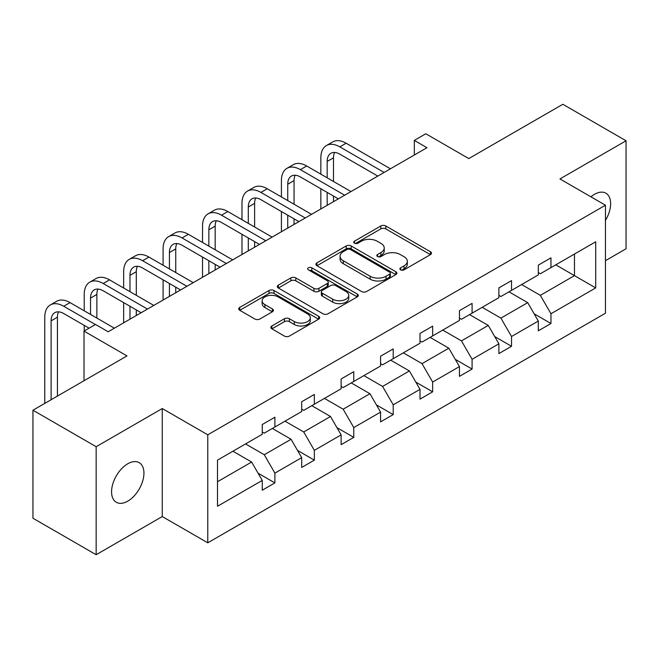 <?xml version="1.0" encoding="UTF-8"?>
<svg xmlns="http://www.w3.org/2000/svg" width="659" height="659" viewBox="0 0 659 659"><rect width="100%" height="100%" fill="white"/><g stroke="black" fill="none" stroke-linecap="round" stroke-linejoin="round"><path stroke-width="0.99" d="M400.614 269.844A2.455 1.417 0 0 0 404.082 269.844L430.451 254.621A3.509 2.026 0 0 0 431.48 253.188A3.509 2.026 0 0 0 430.451 251.754L385.787 225.971A3.509 2.026 0 0 0 380.82 225.971L354.451 241.186A2.455 1.417 0 0 0 353.735 242.191A2.455 1.417 0 0 0 354.451 243.196A2.455 1.417 0 0 0 357.928 243.196L361.338 241.227A11.228 6.483 0 0 1 377.22 241.227L380.943 243.377A11.228 6.483 0 0 1 384.238 247.957A11.228 6.483 0 0 1 380.943 252.545L377.533 254.514A2.455 1.417 0 0 0 376.816 255.519A2.455 1.417 0 0 0 377.533 256.516A2.455 1.417 0 0 0 381.009 256.516L384.419 254.547A11.228 6.483 0 0 1 400.301 254.547L404.025 256.697A11.228 6.483 0 0 1 407.311 261.285A11.228 6.483 0 0 1 404.025 265.865L400.614 267.834A2.455 1.417 0 0 0 399.889 268.839A2.455 1.417 0 0 0 400.614 269.844L400.614 267.834M127.755 501.153A22.884 13.213 120 0 0 142.706 480.988A22.884 13.213 120 0 0 139.197 462.651A22.884 13.213 120 0 0 127.755 463.779A22.884 13.213 120 0 0 112.804 483.945A22.884 13.213 120 0 0 116.313 502.282A22.884 13.213 120 0 0 127.755 501.153M605.448 220.378A22.884 13.213 120 0 0 605.893 193.211A22.884 13.213 120 0 0 594.451 194.339A22.884 13.213 120 0 0 590.917 196.827M605.448 260.684L626.05 248.781L626.05 140.771L562.844 104.279L468.796 158.58L425.821 133.769L414.322 140.408L414.322 155.005M96.156 554.721L162.262 516.549L162.262 408.539L96.156 446.703L96.156 554.721L32.95 518.229L32.95 410.219L126.998 355.918L84.014 331.106L84.014 380.729M96.156 446.703L32.95 410.219M271.879 325.966A3.509 2.026 0 0 0 270.857 327.399A3.509 2.026 0 0 0 271.879 328.833L284.416 336.074A3.509 2.026 0 0 0 289.375 336.074L318.659 319.162A3.509 2.026 0 0 0 319.689 317.729A3.509 2.026 0 0 0 318.659 316.295L273.987 290.512A3.509 2.026 0 0 0 269.029 290.512L239.744 307.415A3.509 2.026 0 0 0 238.715 308.849A3.509 2.026 0 0 0 239.744 310.282L254.885 319.022A3.509 2.026 0 0 0 259.844 319.022L272.381 311.789A3.509 2.026 0 0 0 273.403 310.356A3.509 2.026 0 0 0 272.381 308.923L264.869 304.59A9.391 5.42 0 0 1 262.125 300.751A9.391 5.42 0 0 1 267.916 295.751A9.391 5.42 0 0 1 278.147 296.921L307.555 313.898A9.391 5.42 0 0 1 310.307 317.729A9.391 5.42 0 0 1 304.507 322.737A9.391 5.42 0 0 1 294.276 321.567L289.375 318.734A3.509 2.026 0 0 0 284.416 318.734L271.879 325.966L271.879 328.833M84.014 331.106L95.522 324.467L108.158 331.765L426.958 147.707L414.322 140.408M162.262 408.539L207.774 434.808L605.448 205.213L605.448 313.223L207.774 542.818L207.774 434.808M626.05 140.771L559.936 178.943L605.448 205.213M361.593 291.517A3.509 2.026 0 0 0 366.552 291.517L395.837 274.605A3.509 2.026 0 0 0 396.866 273.172A3.509 2.026 0 0 0 395.837 271.739L351.165 245.955A3.509 2.026 0 0 0 346.206 245.955L316.921 262.859A3.509 2.026 0 0 0 315.892 264.292A3.509 2.026 0 0 0 316.921 265.725L361.593 291.517M309.343 270.371A2.455 1.417 0 0 1 311.839 270.725L311.839 267.801L357.244 294.021A3.509 2.026 0 0 1 358.274 295.454A3.509 2.026 0 0 1 357.244 296.888L327.968 313.791A3.509 2.026 0 0 1 323.001 313.791L278.337 287.999L278.337 285.141A3.509 2.026 0 0 0 277.307 286.574A3.509 2.026 0 0 0 278.337 287.999M278.337 285.141L290.866 277.9A3.509 2.026 0 0 1 295.825 277.9L313.948 288.362A3.509 2.026 0 0 0 318.907 288.362L327.218 283.559A3.509 2.026 0 0 0 328.248 282.126A3.509 2.026 0 0 0 327.218 280.693L308.363 269.811A2.455 1.417 0 0 1 307.638 268.806A2.455 1.417 0 0 1 309.162 267.496A2.455 1.417 0 0 1 311.839 267.801M217.503 460.13L262.249 434.297L262.249 424.52L274.894 417.221L274.894 426.999L301.69 411.529L301.69 401.751L314.335 394.453L314.335 404.231L341.131 388.761L341.131 378.983L353.768 371.684L353.768 381.462L380.564 365.992L380.564 356.214L393.209 348.916L393.209 358.694L420.005 343.224L420.005 333.438L432.65 326.139L432.65 335.925L459.447 320.447L459.447 310.669L472.083 303.371L472.083 313.149L498.888 297.679L498.888 287.901L511.524 280.602L511.524 290.38L538.321 274.91L538.321 265.132L550.965 257.834L550.965 267.612L595.711 241.779L595.711 287.901L550.965 313.733L550.965 323.52L538.321 330.818L538.321 321.032L511.524 336.51L511.524 346.288L498.888 353.586L498.888 343.809L472.083 359.279L472.083 369.056L459.447 376.355L459.447 366.577L432.65 382.047L432.65 391.825L420.005 399.123L420.005 389.345L393.209 404.815L393.209 414.593L380.564 421.892L380.564 412.114L353.768 427.584L353.768 437.362L341.131 444.66L341.131 434.882L314.335 450.352L314.335 460.139L301.69 467.437L301.69 457.651L274.894 473.129L274.894 482.907L262.249 490.205L262.249 480.427L217.503 506.26L217.503 460.13M272.365 428.457L291.072 439.265L264.275 454.735L245.568 443.935M264.275 454.735L274.894 473.129M291.072 439.265L301.69 457.651M262.249 431.966L264.275 433.128L274.894 426.999M311.806 405.689L330.513 416.496L303.717 431.966L285.001 421.167M303.717 431.966L314.335 450.352M330.513 416.496L341.131 434.882M301.69 409.198L303.717 410.359L314.335 404.231M351.239 382.92L369.946 393.72L343.15 409.198L324.442 398.39M343.15 409.198L353.768 427.584M369.946 393.72L380.564 412.114M341.131 386.421L343.15 387.591L353.768 381.462M390.68 360.152L409.387 370.951L382.591 386.421L363.883 375.622M382.591 386.421L393.209 404.815M409.387 370.951L420.005 389.345M380.564 363.653L382.591 364.822L393.209 358.694M430.121 337.383L448.828 348.183L422.032 363.653L403.324 352.853M422.032 363.653L432.65 382.047M448.828 348.183L459.447 366.577M420.005 340.884L422.032 342.054L432.65 335.925M469.562 314.615L488.27 325.414L461.465 340.884L442.757 330.085M461.465 340.884L472.083 359.279M488.27 325.414L498.888 343.809M459.447 318.116L461.465 319.286L472.083 313.149M508.995 291.838L527.702 302.646L500.906 318.116L482.199 307.316M500.906 318.116L511.524 336.51M527.702 302.646L538.321 321.032M498.888 295.347L500.906 296.509L511.524 290.38M555.768 264.836L574.475 275.643L540.347 295.347L521.64 284.548M540.347 295.347L550.965 313.733M595.711 287.901L574.475 275.643L574.475 254.036L595.711 241.779M162.262 516.549L207.774 542.818M538.321 272.579L540.347 273.74L550.965 267.612M217.503 481.737L251.631 462.033L232.924 451.234M251.631 462.033L262.249 480.427M534.152 313.808L550.965 323.52M494.711 336.576L511.524 346.288M455.278 359.353L472.083 369.056M415.837 382.121L432.65 391.825M376.396 404.89L393.209 414.593M336.955 427.658L353.768 437.362M297.522 450.426L314.335 460.139M258.081 473.195L274.894 482.907M401.595 270.19L404.025 268.79A11.228 6.483 0 0 0 407.311 264.201L407.311 261.285M384.238 247.957L384.238 250.881A11.228 6.483 0 0 1 380.943 255.461L378.513 256.87M430.409 254.646L385.787 228.887A3.509 2.026 0 0 0 380.82 228.887L355.44 243.542M395.787 274.638L351.165 248.871A3.509 2.026 0 0 0 346.206 248.871L316.971 265.75M389.634 274.177A2.455 1.417 0 0 0 390.35 273.172A2.455 1.417 0 0 0 389.634 272.175L350.423 249.539A2.455 1.417 0 0 0 346.947 249.539L343.347 251.614A11.228 6.483 0 0 0 340.06 256.194A11.228 6.483 0 0 0 343.347 260.783L370.152 276.253A11.228 6.483 0 0 0 386.034 276.253L389.634 274.177L389.634 277.093A2.455 1.417 0 0 0 390.35 276.096L390.35 273.172M340.06 256.194L340.06 259.119A11.228 6.483 0 0 0 343.347 263.699L343.347 260.783M389.634 277.093L386.034 279.177A11.228 6.483 0 0 1 370.152 279.177L343.347 263.699M278.378 288.032L290.866 280.825L290.866 277.9M328.248 282.126L328.248 285.05A3.509 2.026 0 0 1 327.218 286.484L318.907 291.278A3.509 2.026 0 0 1 313.948 291.278L295.825 280.825A3.509 2.026 0 0 0 290.866 280.825M311.839 270.725L357.203 296.912M332.746 299.211A9.391 5.42 0 0 0 342.968 300.389A9.391 5.42 0 0 0 348.768 295.38A9.391 5.42 0 0 0 346.016 291.55L335.653 285.569A3.509 2.026 0 0 0 330.694 285.569L322.383 290.364A3.509 2.026 0 0 0 321.353 291.797A3.509 2.026 0 0 0 322.383 293.23L332.746 299.211L332.746 302.135A9.391 5.42 0 0 0 342.968 303.305A9.391 5.42 0 0 0 348.768 298.305L348.768 295.38M321.353 291.797L321.353 294.721A3.509 2.026 0 0 0 322.383 296.155L322.383 293.23M332.746 302.135L322.383 296.155M310.307 317.729L310.307 320.653A9.391 5.42 0 0 1 304.507 325.661A9.391 5.42 0 0 1 294.276 324.483L289.375 321.658A3.509 2.026 0 0 0 284.416 321.658L271.928 328.866M262.125 300.751L262.125 303.675A9.391 5.42 0 0 0 264.869 307.506L264.869 304.59M272.332 311.814L264.869 307.506M318.61 319.195L273.987 293.428A3.509 2.026 0 0 0 269.029 293.428L239.794 310.307M320.851 174.165L320.851 157.822A26.813 15.478 60 0 1 326.411 145.548L332.729 141.899A26.813 15.478 60 0 1 346.132 143.225L390.425 168.795M326.411 145.548A26.813 15.478 60 0 1 339.813 146.875L384.106 172.444M377.788 176.093L339.813 154.173A17.875 10.322 -120 0 0 330.876 153.283A17.875 10.322 -120 0 0 327.177 161.471L327.177 177.815M334.615 152.46A17.875 10.322 -120 0 0 333.495 157.822L333.495 181.464M327.177 192.412L327.177 205.32M333.495 196.061L333.495 201.67M320.851 208.969L320.851 188.762M281.418 196.942L281.418 180.591A26.813 15.478 60 0 1 286.97 168.317L293.288 164.668A26.813 15.478 60 0 1 306.699 165.994L350.992 191.563M286.97 168.317A26.813 15.478 60 0 1 300.372 169.643L344.665 195.212M338.347 198.861L300.372 176.942A17.875 10.322 -120 0 0 291.435 176.06A17.875 10.322 -120 0 0 287.736 184.24L287.736 200.591M295.174 175.228A17.875 10.322 -120 0 0 294.054 180.591L294.054 204.232M287.736 215.18L287.736 228.088M294.054 218.829L294.054 224.439M281.418 231.737L281.418 211.531M241.977 219.711L241.977 203.359A26.813 15.478 60 0 1 247.529 191.085L253.847 187.436A26.813 15.478 60 0 1 267.257 188.762L311.55 214.34M247.529 191.085A26.813 15.478 60 0 1 260.939 192.412L305.232 217.989M298.906 221.638L260.939 199.71A17.875 10.322 -120 0 0 252.002 198.829A17.875 10.322 -120 0 0 248.295 207.008L248.295 223.36M255.733 198.005A17.875 10.322 -120 0 0 254.613 203.359L254.613 227.009M248.295 237.957L248.295 250.857M254.613 241.606L254.613 247.207M241.977 254.506L241.977 234.307M202.535 242.479L202.535 226.128A26.813 15.478 60 0 1 208.087 213.854L214.414 210.205A26.813 15.478 60 0 1 227.816 211.531L272.109 237.108M208.087 213.854A26.813 15.478 60 0 1 221.498 215.18L265.791 240.757M259.473 244.407L221.498 222.478A17.875 10.322 -120 0 0 212.56 221.597A17.875 10.322 -120 0 0 208.854 229.777L208.854 246.128M216.3 220.773A17.875 10.322 -120 0 0 215.18 226.128L215.18 249.777M208.854 260.725L208.854 273.625M215.18 264.374L215.18 269.976M202.535 277.274L202.535 257.076M163.094 265.248L163.094 248.904A26.813 15.478 60 0 1 168.655 236.622L174.973 232.973A26.813 15.478 60 0 1 188.383 234.307L232.668 259.877M168.655 236.622A26.813 15.478 60 0 1 182.057 237.957L226.35 263.526M220.032 267.175L182.057 245.255A17.875 10.322 -120 0 0 173.119 244.365A17.875 10.322 -120 0 0 169.421 252.554L169.421 268.897M176.859 243.542A17.875 10.322 -120 0 0 175.739 248.904L175.739 272.546M169.421 283.494L169.421 296.393M175.739 287.143L175.739 292.744M163.094 300.043L163.094 279.844M123.661 288.016L123.661 271.673A26.813 15.478 60 0 1 129.213 259.399L135.532 255.75A26.813 15.478 60 0 1 148.942 257.076L193.235 282.645M129.213 259.399A26.813 15.478 60 0 1 142.624 260.725L186.917 286.294M180.591 289.944L142.624 268.024A17.875 10.322 -120 0 0 133.678 267.134A17.875 10.322 -120 0 0 129.98 275.322L129.98 291.665M137.418 266.31A17.875 10.322 -120 0 0 136.298 271.673L136.298 295.314M129.98 306.262L129.98 319.162M136.298 309.911L136.298 315.513M123.661 322.811L123.661 302.613M84.22 310.784L84.22 294.441A26.813 15.478 60 0 1 89.772 282.167L96.09 278.518A26.813 15.478 60 0 1 109.501 279.844L153.794 305.414M89.772 282.167A26.813 15.478 60 0 1 103.183 283.494L147.476 309.063M141.158 312.712L103.183 290.792A17.875 10.322 -120 0 0 94.245 289.902A17.875 10.322 -120 0 0 90.538 298.09L90.538 314.434M97.977 289.079A17.875 10.322 -120 0 0 96.865 294.441L96.865 318.083M84.22 330.991L84.22 325.381M44.779 403.382L44.779 317.21A26.813 15.478 60 0 1 50.339 304.936L56.658 301.287A26.813 15.478 60 0 1 70.06 302.613L114.353 328.182M50.339 304.936A26.813 15.478 60 0 1 63.742 306.262L95.398 324.533M89.072 328.182L63.742 313.56A17.875 10.322 -120 0 0 54.804 312.679A17.875 10.322 -120 0 0 51.105 320.859L51.105 399.733M58.544 311.847A17.875 10.322 -120 0 0 57.424 317.21L57.424 396.084M404.025 268.79L404.025 265.865M377.533 256.516L377.533 254.514M380.943 255.461L380.943 252.545M354.451 243.196L354.451 241.186M380.82 228.887L380.82 225.971M385.787 228.887L385.787 225.971M430.451 254.621L430.451 251.754M316.921 265.725L316.921 262.859M346.206 248.871L346.206 245.955M351.165 248.871L351.165 245.955M395.837 274.605L395.837 271.739M370.152 279.177L370.152 276.253M386.034 279.177L386.034 276.253M295.825 280.825L295.825 277.9M313.948 291.278L313.948 288.362M318.907 291.278L318.907 288.362M327.218 286.484L327.218 283.559M357.244 296.888L357.244 294.021M284.416 321.658L284.416 318.734M289.375 321.658L289.375 318.734M294.276 324.483L294.276 321.567M272.381 311.789L272.381 308.923M239.744 310.282L239.744 307.415M269.029 293.428L269.029 290.512M273.987 293.428L273.987 290.512M318.659 319.162L318.659 316.295M346.132 143.225L339.813 146.875M333.495 157.822L327.177 161.471M306.699 165.994L300.372 169.643M294.054 180.591L287.736 184.24M267.257 188.762L260.939 192.412M254.613 203.359L248.295 207.008M227.816 211.531L221.498 215.18M215.18 226.128L208.854 229.777M188.383 234.307L182.057 237.957M175.739 248.904L169.421 252.554M148.942 257.076L142.624 260.725M136.298 271.673L129.98 275.322M109.501 279.844L103.183 283.494M96.865 294.441L90.538 298.09M70.06 302.613L63.742 306.262M57.424 317.21L51.105 320.859"/></g></svg>
